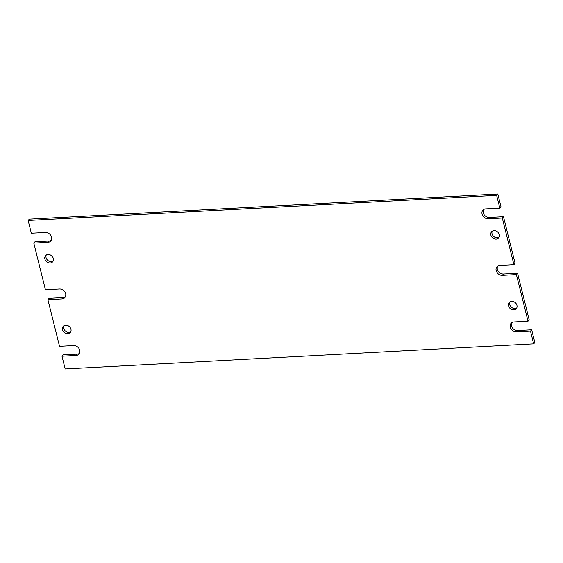 <?xml version="1.0" encoding="UTF-8"?>
<svg xmlns="http://www.w3.org/2000/svg" width="563" height="563" viewBox="0 0 563 563"><rect width="100%" height="100%" fill="white"/><g stroke="black" fill="none" stroke-linecap="round" stroke-linejoin="round"><path stroke-width="0.84" d="M494.032 230.633A4.694 3.864 -138.6 0 0 491.569 231.766A4.694 3.864 -138.6 0 0 491.485 236.53A4.694 3.864 -138.6 0 0 496.151 239.113A4.694 3.864 -138.6 0 0 498.614 237.98A4.694 3.864 -138.6 0 0 498.698 233.209A4.694 3.864 -138.6 0 0 494.032 230.633M492.252 231.182A4.694 3.864 -138.6 0 0 492.97 235.644A4.694 3.864 -138.6 0 0 497.326 237.783A4.694 3.864 -138.6 0 0 499.107 237.227M48.045 254.518A4.694 3.864 -138.6 0 0 45.582 255.651A4.694 3.864 -138.6 0 0 45.497 260.416A4.694 3.864 -138.6 0 0 50.156 262.998A4.694 3.864 -138.6 0 0 52.619 261.865A4.694 3.864 -138.6 0 0 52.704 257.094A4.694 3.864 -138.6 0 0 48.045 254.518M46.265 255.067A4.694 3.864 -138.6 0 0 46.982 259.529A4.694 3.864 -138.6 0 0 51.339 261.668A4.694 3.864 -138.6 0 0 53.119 261.112M65.674 325.217A4.694 3.864 -138.6 0 0 63.211 326.357A4.694 3.864 -138.6 0 0 63.126 331.121A4.694 3.864 -138.6 0 0 67.785 333.704A4.694 3.864 -138.6 0 0 70.248 332.571A4.694 3.864 -138.6 0 0 70.333 327.8A4.694 3.864 -138.6 0 0 65.674 325.217M63.893 325.773A4.694 3.864 -138.6 0 0 64.604 330.235A4.694 3.864 -138.6 0 0 68.968 332.367A4.694 3.864 -138.6 0 0 70.748 331.818M511.661 301.332A4.694 3.864 -138.6 0 0 509.198 302.472A4.694 3.864 -138.6 0 0 509.114 307.236A4.694 3.864 -138.6 0 0 513.78 309.819A4.694 3.864 -138.6 0 0 516.243 308.686A4.694 3.864 -138.6 0 0 516.327 303.914A4.694 3.864 -138.6 0 0 511.661 301.332M509.881 301.888A4.694 3.864 -138.6 0 0 510.599 306.342A4.694 3.864 -138.6 0 0 514.955 308.482A4.694 3.864 -138.6 0 0 516.735 307.933M528.031 321.234L516.398 274.568L517.573 273.238L529.206 319.904L528.031 321.234L513.963 321.987A5.475 4.511 -138.6 0 0 511.091 323.31A5.475 4.511 -138.6 0 0 510.993 328.876A5.475 4.511 -138.6 0 0 516.433 331.889L530.501 331.135L531.676 329.798L534.85 342.529L533.675 343.859L530.501 331.135M513.928 264.673L502.295 218.008L503.47 216.671L515.103 263.336L513.928 264.673L499.86 265.426A5.475 4.511 -138.6 0 0 496.988 266.749A5.475 4.511 -138.6 0 0 496.89 272.316A5.475 4.511 -138.6 0 0 502.33 275.321L516.398 274.568M497.833 194.045L501.007 206.776L499.824 208.106L496.65 195.382L497.833 194.045L29.325 219.141L28.15 220.471L31.324 233.202L45.392 232.449A5.475 4.511 -138.6 0 1 50.832 235.461A5.475 4.511 -138.6 0 1 50.733 241.02A5.475 4.511 -138.6 0 1 47.862 242.343L33.794 243.096L45.427 289.762L59.495 289.009A5.475 4.511 -138.6 0 1 64.935 292.021A5.475 4.511 -138.6 0 1 64.836 297.581A5.475 4.511 -138.6 0 1 61.965 298.911L47.897 299.664L59.53 346.329L73.598 345.576A5.475 4.511 -138.6 0 1 79.038 348.581A5.475 4.511 -138.6 0 1 78.94 354.148A5.475 4.511 -138.6 0 1 76.068 355.471L61.993 356.224L65.167 368.955L533.675 343.859M65.343 296.849A5.475 4.511 -138.6 0 1 63.14 297.574L49.072 298.327L47.897 299.664M79.446 353.409A5.475 4.511 -138.6 0 1 77.244 354.141L63.176 354.894L61.993 356.224M51.24 240.281A5.475 4.511 -138.6 0 1 49.037 241.013L34.969 241.766L33.794 243.096M496.65 195.382L28.15 220.471M499.824 208.106L485.756 208.859A5.475 4.511 -138.6 0 0 482.885 210.189A5.475 4.511 -138.6 0 0 482.787 215.749A5.475 4.511 -138.6 0 0 488.227 218.761L502.295 218.008M483.554 209.591A5.475 4.511 -138.6 0 0 484.264 214.862A5.475 4.511 -138.6 0 0 489.402 217.424L503.47 216.671M497.657 266.151A5.475 4.511 -138.6 0 0 498.368 271.422A5.475 4.511 -138.6 0 0 503.505 273.991L517.573 273.238M511.76 322.719A5.475 4.511 -138.6 0 0 512.471 327.983A5.475 4.511 -138.6 0 0 517.608 330.551L531.676 329.798M49.037 241.013L47.862 242.343M489.402 217.424L488.227 218.761M503.505 273.991L502.33 275.321M517.608 330.551L516.433 331.889M77.244 354.141L76.068 355.471M63.14 297.574L61.965 298.911"/></g></svg>
